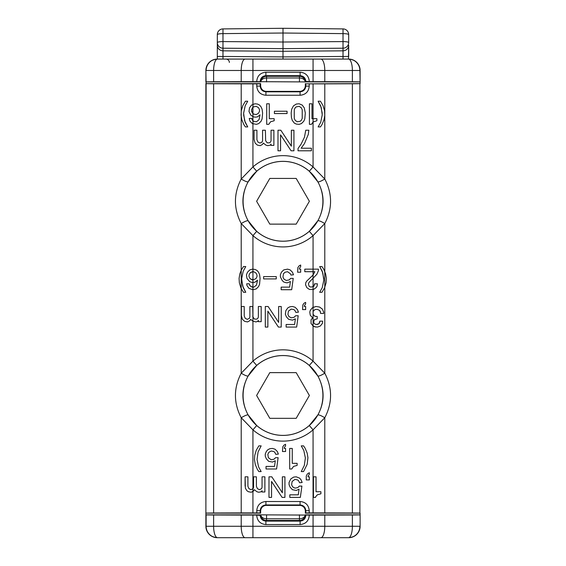 <?xml version="1.0" encoding="UTF-8"?>
<svg xmlns="http://www.w3.org/2000/svg" width="566" height="566" viewBox="0 0 566 566"><rect width="100%" height="100%" fill="white"/><g stroke="black" fill="none" stroke-linecap="round" stroke-linejoin="round"><path stroke-width="0.85" d="M269.812 224.129L256.617 201.284L269.812 178.439L296.188 178.439L309.383 201.284L296.188 224.129L269.812 224.129M269.812 418.324L256.617 395.478L269.812 372.633L296.188 372.633L309.383 395.478L296.188 418.324L269.812 418.324M246.684 412.027L246.09 410.661A39.91 39.91 0 0 1 283.375 355.568A39.91 39.91 0 0 1 319.62 411.355L319.316 412.034A38.905 35.899 90.1 0 1 317.844 414.956C318.807 414.637 321.12 415.564 324.785 417.736L313.062 429.827A45.641 45.641 0 0 1 252.938 429.827L241.215 417.736L241.215 512.909L213.615 512.994L213.615 83.768L256.787 83.874L256.787 86.103M309.305 365.431L317.844 376.008A38.835 35.771 89.5 0 1 319.316 378.93L319.91 380.295C324.226 390.759 324.134 401.11 319.62 411.355A39.91 39.91 0 0 1 246.09 410.661C241.767 400.204 241.866 389.854 246.38 379.602L246.684 378.923A38.905 35.899 -89.9 0 1 248.156 376.008C247.193 376.319 244.88 375.392 241.215 373.22L252.938 361.136A45.641 45.641 0 0 1 313.062 361.136L309.305 365.431A39.931 39.931 0 0 0 256.695 365.431L252.938 361.136L252.938 321.226L250.646 319.358L249.875 320.639L247.561 321.927L244.738 321.41L242.425 319.358L241.392 315.757L241.392 306.503L244.222 306.503L244.222 316.019L245.248 318.333L247.307 319.358L249.365 318.333L249.875 317.045L249.875 306.503L252.705 306.503L252.96 317.045L254.502 319.104L256.815 319.104L257.841 318.333L258.358 317.045L258.358 306.503L261.188 306.503L261.188 321.672L258.358 321.672L258.358 320.384L257.587 321.41L256.044 321.927L252.938 321.226L252.938 289.707L249.026 288.419L246.967 285.589L246.712 283.792L249.281 283.792L249.542 285.08L251.085 286.622L253.908 287.132L256.476 285.08L257.509 280.191L254.941 282.25L252.365 282.505L249.797 281.734L246.967 278.394L246.458 274.793L247.484 272.225L249.797 269.911L252.365 269.14L254.941 269.402L256.992 270.428L258.535 272.225L259.561 274.538L260.077 278.394L259.561 284.309L258.535 286.622L256.221 288.936L252.938 289.707L252.938 279.937L255.966 278.649L256.992 276.597L256.992 275.055L255.966 272.996L253.653 271.715L251.085 272.225L250.052 272.996L249.026 275.055L250.052 272.996L252.365 271.715M246.09 186.101A39.91 39.91 0 0 1 246.684 184.728A39.91 39.91 0 0 0 246.09 186.101C241.682 196.742 241.88 207.326 246.684 217.839A39.91 39.91 0 0 1 246.09 186.101M319.91 216.474C324.318 205.826 324.12 195.249 319.316 184.735A39.91 39.91 0 0 1 319.316 217.839A38.835 35.771 90.5 0 1 317.844 220.754C318.807 220.443 321.12 221.37 324.785 223.542L313.062 235.626A45.641 45.641 0 0 1 252.938 235.626L256.695 231.331A39.931 39.931 0 0 0 309.305 231.331L313.062 235.626L313.062 269.14L318.425 269.14L318.425 270.682L316.882 274.284L309.17 282.25L308.399 283.792L309.17 286.361L310.967 287.132L313.797 286.361L314.569 283.792L317.392 283.792L317.137 286.106L316.111 287.648L313.536 289.445L309.425 289.445L306.857 287.648L305.569 284.818L305.831 282.505L306.857 280.962L313.026 275.055L314.823 271.715L313.062 274.998L313.062 286.842L314.569 284.818M249.026 275.055L249.026 276.597L250.052 278.649L252.938 279.937L252.938 235.626L241.215 223.542L241.215 270.286L243.458 266.572L245.771 266.572L243.203 271.199L241.661 278.649L242.687 286.106L245.771 292.275L243.458 292.275L240.89 287.903L239.347 282.767L239.085 278.394L239.857 273.767L241.215 270.286L241.215 373.22M251.552 109.698L252.068 112.521L253.61 114.063L256.179 114.58L258.492 113.292L259.518 111.24L259.518 109.698L258.492 107.639L256.179 106.351L253.61 106.868L252.578 107.639L251.552 109.698L252.938 107.37L252.938 116.624L250.78 115.096L248.983 111.495L249.493 107.894L251.552 105.071L254.891 103.783L257.459 104.045L259.518 105.071L261.06 106.868L262.086 109.181L262.603 113.037L262.086 118.952L261.06 121.266L258.747 123.572L256.433 124.343L252.323 123.572L250.009 121.266L249.238 118.436L251.806 118.436L252.068 119.723L253.61 121.266L256.433 121.775L259.002 119.723L260.035 114.834L257.459 116.893L254.891 117.148L252.938 116.624L252.938 166.942A45.641 45.641 0 0 1 313.062 166.942L324.785 179.026L324.785 115.344L324.042 119.723L321.983 124.605L320.441 126.918L318.127 126.918L320.703 122.291L322.245 114.834L321.212 107.384L318.127 101.215L320.441 101.215L323.016 105.58L324.559 110.724L324.785 115.344L324.785 83.86L305.789 83.846L305.789 86.103L309.234 86.103C308.696 91.671 305.64 94.727 300.079 95.272L300.079 91.812C303.539 91.473 305.442 89.57 305.789 86.103L305.35 85.664A5.717 5.71 -135 0 1 299.64 91.374L266.36 91.374L265.921 91.812L265.921 95.258C260.353 94.727 257.297 91.664 256.752 86.103L260.211 86.103C260.551 89.57 262.454 91.473 265.921 91.812L300.079 91.812L299.64 91.374M249.026 276.597L250.052 278.649L252.365 279.937M290.408 273.767L287.578 271.715L285.009 272.225L283.467 273.767L282.95 277.107L283.983 279.165L286.297 280.453L289.12 279.937L290.662 278.394L293.23 278.394L291.688 289.707L281.153 289.707L281.153 287.132L289.636 287.132L290.408 281.479L287.578 282.767L286.297 282.767L283.722 281.995L282.179 280.453L280.382 276.852L280.382 274.793L281.408 272.225L283.722 269.911L287.578 269.14L290.153 269.911L292.459 272.225L293.492 274.793L290.917 275.055L290.408 273.767M300.688 265.03L300.688 266.572L299.4 268.369L299.4 269.14L300.688 269.14L300.688 272.225L297.603 272.225L297.858 267.598L299.145 265.801L300.688 265.03M268.128 306.503L278.663 322.443L278.663 306.503L281.231 306.503L281.231 327.07L278.408 327.07L267.867 311.13L267.867 327.07L265.298 327.07L265.298 306.503L268.128 306.503M302.569 309.588L302.824 304.961L304.112 303.164L305.654 302.393L305.654 303.935L304.366 305.732L304.366 306.503L305.654 306.503L305.654 309.588L302.569 309.588M286.12 327.07L286.12 324.495L294.596 324.495L295.367 318.842L292.544 320.13L288.688 319.358L286.375 316.79L285.349 314.215L285.858 310.621L287.917 307.791L289.976 306.765L292.544 306.503L295.112 307.274L297.426 309.588L298.452 312.163L295.884 312.418L294.858 310.359L293.825 309.588L291.257 309.078L288.434 311.13L287.917 314.477L288.943 316.528L291.257 317.816L294.087 317.3L295.629 315.757L298.197 315.757L296.655 327.07L286.12 327.07M276.272 276.597L276.272 278.911L263.622 278.911L263.622 276.597L276.272 276.597M297.341 121.775L300.164 121.266L301.197 120.494L302.223 118.436L302.223 109.698L301.197 107.639L299.138 106.351L296.315 106.868L295.282 107.639L294.256 109.698L294.256 118.436L295.282 120.494L297.341 121.775M251.552 111.24L252.938 113.561M313.062 286.849L313.062 314.307L314.901 316.274L317.215 316.528L317.215 318.842L314.392 319.613L313.621 322.181L314.392 323.724L316.189 324.495L319.019 323.724L319.79 321.155L322.613 321.155L322.613 322.181L322.358 323.469L320.299 326.037L317.476 327.07L314.646 326.808L313.104 326.037L311.045 323.469L311.045 319.875L312.588 317.816L310.274 315.248L309.765 312.163L310.274 310.359L312.333 307.791L315.934 306.503L319.528 307.02L322.358 309.078L323.646 312.163L323.646 313.444L320.561 313.444L320.299 311.392L319.528 310.359L317.215 309.333L314.901 309.588L313.104 311.392L313.062 326.002L315.934 327.07M313.062 274.998L313.062 271.715L304.798 271.715L304.798 269.14L313.062 269.14L313.062 271.715L314.823 271.715M274.411 111.24L287.061 111.24L287.061 113.554L274.411 113.554L274.411 111.24M291.101 150.797L280.566 134.857L280.566 150.797L277.991 150.797L277.991 130.23L280.821 130.23L291.356 146.169L291.356 130.23L293.931 130.23L293.931 150.797L291.101 150.797M304.466 137.17L305.753 130.23L308.838 130.23L308.321 134.347L304.466 143.601L301.126 148.221L311.406 148.221L311.406 150.797L298.041 150.797L298.041 148.483L301.126 144.111L304.466 137.17M274.17 118.69L274.17 120.749L270.569 121.775L268.772 124.343L266.713 124.343L266.713 103.783L269.289 103.783L269.289 118.69L274.17 118.69M254.092 139.484L254.092 130.23L256.914 130.23L256.914 139.745L257.947 142.059L259.999 143.085L262.058 142.059L262.574 140.771L262.574 130.23L265.397 130.23L265.652 140.771L267.194 142.83L269.508 142.83L270.541 142.059L271.05 140.771L271.05 130.23L273.88 130.23L273.88 145.398L271.05 145.398L271.05 144.111L270.279 145.137L267.711 145.653L265.914 145.137L263.346 143.085L262.574 144.372L260.261 145.653L257.431 145.137L255.117 143.085L254.092 139.484M293.485 105.842L296.315 104.045L299.138 103.783L302.223 105.071L304.282 107.894L305.307 113.037L304.791 118.952L303.765 121.266L301.452 123.572L299.138 124.343L296.315 124.088L294.256 123.063L292.197 120.233L291.426 117.41L291.172 113.037L291.688 109.181L293.485 105.842M313.062 83.874L313.062 121.987L311.477 124.343L309.418 124.343L309.418 103.783L311.993 103.783L311.993 118.69L316.875 118.69L316.875 120.749L313.062 121.987L313.062 166.942L309.305 171.236A39.931 39.931 0 0 0 256.695 171.236L248.156 181.813A38.835 35.771 -89.5 0 0 246.684 184.728A39.91 39.91 0 0 1 319.316 184.735A38.905 35.899 89.9 0 0 317.844 181.813L309.305 171.236M241.045 115.096L241.3 110.724L242.842 105.58L245.411 101.215L247.724 101.215L245.156 105.842L243.613 113.292L244.639 120.749L247.724 126.918L245.411 126.918L243.868 124.605L241.809 119.723L241.045 115.096M244.222 316.019L245.248 318.333L247.307 319.358M250.646 319.358L249.875 320.639L247.561 321.927M241.661 280.191L243.203 287.648L245.771 292.275M245.771 266.572L243.203 271.199L241.661 278.649M319.316 217.839A39.91 39.91 0 0 1 246.684 217.839A38.905 35.899 -90.1 0 0 248.156 220.754C247.2 220.443 244.887 221.37 241.215 223.542M248.156 220.754L256.695 231.331M249.281 283.792L250.052 285.851L252.111 287.132M252.705 316.019L252.938 316.946M256.695 365.431L248.156 376.008M268.991 497.394L268.991 476.834L271.822 476.834L282.356 492.767L282.356 476.834L284.924 476.834L284.924 497.394L282.101 497.394L271.56 481.461L271.56 497.394L268.991 497.394M284.288 447.664L284.288 448.435L285.568 448.435L285.568 451.519L282.484 451.519L282.745 446.892L284.026 445.095L285.568 444.324L285.568 445.867L284.288 447.664M301.246 445.867L303.56 445.867L305.102 448.18L307.161 453.062L307.932 457.689L307.161 464.368L303.56 471.57L301.246 471.57L304.331 465.401L305.364 457.944L303.822 450.494L301.246 445.867M292.254 448.435L292.254 463.342L297.136 463.342L297.136 465.401L293.535 466.426L291.738 468.995L289.686 468.995L289.686 448.435L292.254 448.435M309.347 476.834L309.347 479.918L306.263 479.918L306.263 476.063L307.288 474.004L309.347 472.716L309.347 474.258L308.06 476.063L308.06 476.834L309.347 476.834M257.042 459.486L258.584 466.943L261.152 471.57L258.839 471.57L257.297 469.256L255.245 464.368L254.474 459.748L254.728 455.375L256.271 450.232L258.839 445.867L261.152 445.867L258.068 452.036L257.042 459.486M296.237 476.834L299.577 478.114L301.119 479.918L302.145 482.487L299.577 482.741L298.551 480.69L297.525 479.918L294.95 479.402L292.127 481.461L291.61 484.8L292.636 486.859L294.95 488.14L297.78 487.63L299.322 486.088L301.89 486.088L300.348 497.394L289.813 497.394L289.813 494.825L298.296 494.825L299.067 489.166L296.237 490.453L292.381 489.682L290.068 487.114L289.042 484.546L289.042 482.487L290.839 478.886L293.669 477.088L296.237 476.834M269.89 448.689L272.465 448.435L275.034 449.206L277.347 451.519L278.373 454.088L275.805 454.349L274.772 452.291L273.746 451.519L271.178 451.003L268.864 452.291L267.838 454.349L268.348 457.689L271.178 459.748L274.001 459.231L275.543 457.689L278.118 457.689L276.576 468.995L266.034 468.995L266.034 466.426L274.517 466.426L275.288 460.774L272.465 462.054L268.609 461.283L266.296 458.715L265.263 456.146L265.263 454.088L266.296 451.519L267.838 449.722L269.89 448.689M258.712 492.25L256.914 491.741L254.339 489.682L253.568 490.97L251.254 492.25L248.432 491.741L246.889 490.708L245.347 488.14L245.092 476.834L247.915 476.834L247.915 486.343L248.941 488.656L251 489.682L253.059 488.656L253.568 487.368L253.568 476.834L256.398 476.834L256.398 486.343L257.424 488.656L259.483 489.682L261.542 488.656L262.051 487.368L262.051 476.834L264.881 476.834L264.881 491.995L262.051 491.995L262.051 490.708L261.28 491.741L258.712 492.25M315.771 496.623L315.517 497.394L313.458 497.394L313.458 476.834L316.026 476.834L316.026 491.741L320.908 491.741L320.908 493.793L317.314 494.825L315.771 496.623M326.363 278.394L326.101 282.767L324.559 287.903L321.99 292.275L319.677 292.275L322.252 287.648L323.787 280.191L322.762 272.741L319.677 266.572L321.99 266.572L323.533 268.885L325.591 273.767L326.363 278.394M317.215 324.495L319.019 323.724L319.79 322.181M320.561 312.418L319.528 310.359L317.215 309.333M313.062 307.423L315.934 306.503M323.787 278.649L322.252 271.199L319.677 266.572M319.677 292.275L322.252 287.648L323.787 280.191M309.305 231.331L317.844 220.754M319.316 412.034A39.91 39.91 0 0 1 246.684 412.034A38.835 35.771 -90.5 0 0 248.156 414.956L256.695 425.526A39.931 39.931 0 0 0 309.305 425.526L317.844 414.956M317.844 376.008C318.8 376.326 321.113 375.4 324.785 373.22L324.785 223.549M313.062 326.037L313.062 361.136L324.785 373.22M322.245 113.292L320.703 105.842L318.127 101.215M318.127 126.918L320.703 122.291L322.245 114.834M317.844 181.813C318.8 182.132 321.113 181.205 324.785 179.026M256.695 171.236L252.938 166.942L241.215 179.026C244.88 181.198 247.193 182.125 248.156 181.813M243.613 114.834L245.156 122.291L247.724 126.918M247.724 101.215L245.156 105.842L243.613 113.292M251.806 118.436L252.938 120.756M248.156 414.956C247.2 414.637 244.887 415.564 241.215 417.736M247.915 486.343L248.941 488.656L251 489.682M245.092 486.088L245.092 476.834M256.695 425.526L252.938 429.827L252.938 491.444L251.254 492.25M309.305 425.526L313.062 429.827L313.062 512.888L324.785 512.909L324.785 417.743M343.024 28.993L343.024 33.627L283 33.019L283 28.385M222.976 50.834A5.71 5.625 180 0 1 217.316 45.216L217.316 42.584A5.71 5.625 0.3 0 0 222.976 48.209L222.976 41.594L283 42.018L283 33.019L222.976 33.627L222.969 28.908L282.993 28.3L343.031 28.908A5.71 5.71 0 0 1 348.684 34.618A5.71 0.99 0 0 0 343.024 33.627L343.024 41.594A5.71 0.99 180 0 1 348.684 42.584L348.684 34.618L348.684 42.584A5.71 5.625 -0.3 0 1 343.024 48.209L343.024 56.459L283 56.904L283 51.28L222.976 50.834L222.976 56.459L222.976 48.209L283 48.634L283 42.018L343.024 41.594L343.024 48.209L283 48.634L283 51.28L343.024 50.834L343.024 59.069M266.572 514.855L266.536 520.465L299.464 520.465A5.71 5.71 135 0 0 305.173 514.855A5.71 4.04 -0.5 0 1 299.464 518.789L266.536 518.789A5.71 4.04 0.5 0 1 260.827 514.855A5.71 5.71 -135 0 0 266.536 520.465L265.893 521.109C262.426 520.762 260.523 518.859 260.183 515.393L260.402 514.855L313.062 515.102L313.062 526.274L205.89 526.274L205.89 514.855L260.402 514.855M299.428 81.914L299.464 76.304L266.536 76.304A5.71 5.71 -45 0 0 260.827 81.914A5.71 4.04 179.5 0 1 266.536 77.974L299.464 77.974A5.71 4.04 -179.5 0 1 305.173 81.914A5.71 5.71 45 0 0 299.464 76.304L300.107 75.66C303.567 76 305.47 77.903 305.817 81.37L305.598 81.914L252.938 81.66L252.938 70.488L360.11 70.488L360.11 81.914L305.598 81.914M266.36 91.374A5.717 5.71 -45 0 1 260.65 85.664L260.211 86.103L260.211 83.846L256.787 83.874M241.215 512.909L260.211 512.923L260.211 510.666L256.766 510.666C257.304 505.098 260.36 502.042 265.921 501.49M213.615 83.768L206.109 83.676L205.89 513.143L260.65 513.143L260.65 511.105L260.211 510.666C260.558 507.2 262.461 505.297 265.921 504.95L265.921 501.511L300.079 501.526L300.079 504.95C303.546 505.297 305.449 507.2 305.789 510.666L309.234 510.666C308.703 505.098 305.647 502.042 300.079 501.49M260.65 511.105A5.717 5.71 -135 0 1 266.36 505.396L299.64 505.396A5.717 5.71 -45 0 1 305.35 511.105L305.789 510.666L305.789 512.923L313.062 512.888M324.785 83.86L352.385 83.768L352.385 512.994L324.785 512.909M222.976 59.069L222.976 56.459L283 56.904L283 59.069M352.385 512.994L359.891 513.086L359.891 83.676L352.385 83.768M260.65 85.664L260.65 83.627L260.211 83.846M359.891 83.676L359.891 513.086M305.789 83.846L360.11 83.627L359.891 70.488A11.426 11.419 -90 0 0 348.479 59.069L348.684 45.216A5.71 5.625 180 0 1 343.024 50.834M305.35 83.627L305.35 85.664M206.109 513.086L213.615 512.994M205.89 526.274A11.426 11.426 0 0 0 217.316 537.7C210.389 537.007 206.583 533.2 205.89 526.274L205.89 83.627L260.65 83.627M260.402 81.914L205.89 81.914L205.89 70.488L206.109 83.676M260.65 513.143L260.211 512.923M305.35 511.105L305.35 513.143L360.11 513.143L360.11 514.855L305.598 514.855M305.789 512.923L305.35 513.143M229.371 62.43A3.424 3.424 0 0 0 225.94 59.069L217.316 59.069A11.426 11.426 0 0 0 205.89 70.488C206.583 63.562 210.389 59.755 217.316 59.069L217.316 45.195A5.71 5.625 180 0 1 217.316 45.202L217.316 40.49M217.316 42.584L217.316 34.618A5.71 0.99 0 0 1 222.976 33.627L222.976 41.594A5.71 0.99 180 0 0 217.316 42.584M348.684 537.7A11.426 11.426 0 0 0 360.11 526.274L360.11 514.855L360.11 526.274C359.417 533.2 355.611 537.007 348.684 537.7L217.521 537.7A11.426 3.905 -90 0 1 213.615 526.274L213.615 514.996L206.109 514.904L206.109 526.274A11.426 11.419 90 0 0 217.521 537.7L247.519 537.7M213.615 514.996L241.215 515.081L241.215 526.274A11.426 3.905 90 0 0 245.12 537.7M260.183 515.074L241.215 515.081M256.723 515.393C257.268 520.961 260.325 524.017 265.893 524.569M300.107 524.569C305.675 524.017 308.732 520.961 309.277 515.393M324.785 515.081L352.385 514.996L352.385 526.274A11.426 3.905 90 0 1 348.479 537.7A11.426 11.419 -90 0 0 359.891 526.274L324.785 526.274L324.785 515.081L313.062 515.102M359.891 514.904L352.385 514.996M217.316 59.069L348.479 59.069A11.426 3.905 90 0 1 352.385 70.488L352.385 81.766L359.891 81.858M352.385 81.766L324.785 81.681L324.785 70.488A11.426 3.905 -90 0 0 320.88 59.069M305.817 81.695L324.785 81.681M309.277 81.37C308.732 75.802 305.668 72.745 300.107 72.193L300.107 75.66L265.893 75.66L266.536 76.304L266.572 81.914M260.728 81.914L260.183 81.37C260.53 77.903 262.433 76 265.893 75.66L265.893 72.215C260.332 72.745 257.268 75.802 256.723 81.37M241.215 81.681L213.615 81.766L213.615 70.488A11.426 3.905 -90 0 1 217.521 59.069A11.426 11.419 90 0 0 206.109 70.488L241.215 70.488L241.215 81.681L252.938 81.66M206.109 81.858L213.615 81.766M348.684 56.43L348.684 45.202L348.684 56.43M360.11 70.488A11.426 11.426 0 0 0 348.684 59.069C355.611 59.755 359.417 63.562 360.11 70.488L360.11 81.914M235.081 59.069L225.919 59.069M348.684 59.069L340.081 59.069M340.081 537.7L318.481 537.7M225.919 537.7L240.791 537.7M240.791 59.069L247.519 59.069M318.481 59.069L325.209 59.069M319.316 378.93A39.91 39.91 0 0 0 246.684 378.923M252.938 83.874L252.938 107.37M241.215 83.86L241.215 179.026M241.201 223.549C233.525 208.705 233.525 193.862 241.201 179.019M241.201 417.743C233.525 402.9 233.525 388.057 241.201 373.213M324.799 179.019C332.475 193.862 332.475 208.705 324.799 223.549M324.799 373.213C332.475 388.057 332.475 402.9 324.799 417.743M217.316 34.618A5.71 5.71 0 0 1 222.969 28.908L222.976 28.993M299.428 514.855L299.464 520.465L300.107 521.109L265.893 521.109L265.893 524.555L300.107 524.533L300.107 521.109C303.574 520.762 305.477 518.859 305.817 515.393L305.272 514.855M265.921 95.237L300.079 95.237M309.213 86.103L309.213 83.874M252.938 512.888L252.938 491.444M256.787 510.666L256.787 512.888M266.36 505.396L265.921 504.95L300.079 504.95L299.64 505.396M309.213 512.888L309.213 510.666M256.759 515.102L260.183 515.393L260.728 514.855M305.817 515.074L309.241 515.102M309.241 81.66L305.817 81.37L305.272 81.914M260.183 81.695L256.759 81.66M217.316 56.459L222.976 56.459M343.024 56.459L348.684 56.459M300.107 72.229L265.893 72.229M252.938 537.7L252.938 515.102M320.88 537.7A11.426 3.905 -90 0 0 324.785 526.274L313.062 526.274L313.062 537.7M313.062 59.069L313.062 81.66M245.12 59.069A11.426 3.905 90 0 0 241.215 70.488L252.938 70.488L252.938 59.069M325.209 537.7L340.06 537.7"/></g></svg>

